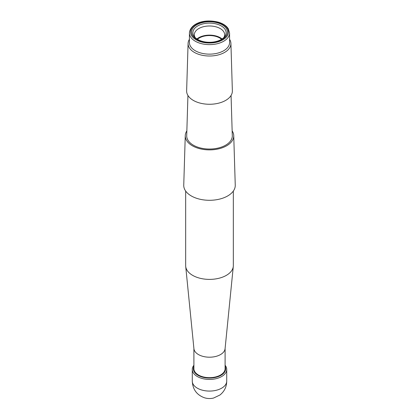 <?xml version="1.0" encoding="UTF-8"?>
<svg xmlns="http://www.w3.org/2000/svg" width="419" height="419" viewBox="0 0 419 419"><rect width="100%" height="100%" fill="white"/><g stroke="black" fill="none" stroke-linecap="round" stroke-linejoin="round"><path stroke-width="0.63" d="M225.103 368.186A15.623 9.019 180 0 1 209.5 377.66A15.623 9.019 180 0 1 193.897 368.186M225.103 366.321A16.158 9.328 180 0 1 209.5 378.074A16.158 9.328 180 0 1 193.897 366.321M225.103 365.263A17.231 9.946 180 0 1 226.726 369.584A17.231 9.946 180 0 1 209.5 379.431A17.231 9.946 180 0 1 192.274 369.584A17.231 9.946 180 0 1 192.934 366.751A17.231 9.946 180 0 1 193.897 365.263M185.664 191.059L185.664 265.63A23.836 13.759 -0 0 0 185.706 266.421A23.836 13.759 -0 0 0 209.5 279.389A23.836 13.759 -0 0 0 233.294 266.421A23.836 13.759 -0 0 0 233.336 265.63L233.336 191.059M233.294 266.421L225.076 348.713A15.603 9.008 180 0 1 220.53 354.563A15.603 9.008 180 0 1 203.948 356.611A15.603 9.008 180 0 1 193.924 348.713L185.706 266.421M197.438 39.297A14.445 8.338 180 0 1 221.562 39.297M196.935 38.977A15.168 8.757 180 0 1 222.065 38.977M195.086 37.469A15.168 8.757 180 0 1 194.332 34.746A15.168 8.757 180 0 1 209.5 25.988A15.168 8.757 180 0 1 224.668 34.746A15.168 8.757 180 0 1 223.914 37.469M197.978 39.611A16.613 9.59 180 0 1 194.332 36.615A16.613 9.59 180 0 1 209.5 23.108A16.613 9.59 180 0 1 224.668 36.615A16.613 9.59 180 0 1 197.978 39.611M197.077 39.538A17.912 10.344 180 0 1 204.54 22.149A17.912 10.344 180 0 1 226.889 34.573A17.912 10.344 180 0 1 197.077 39.538M229.581 33.033L229.581 42.549A20.081 11.591 180 0 1 217.361 53.218A20.081 11.591 180 0 1 195.573 50.903A20.081 11.591 180 0 1 189.419 42.549L189.419 33.033C189.886 24.915 202.016 18.153 218.399 22.181C222.253 23.328 225.213 25.051 227.276 27.361L228.276 28.702L229.581 33.033A20.081 11.591 180 0 1 217.361 43.702A20.081 11.591 180 0 1 195.573 41.381A20.081 11.591 180 0 1 189.419 33.033M229.581 39.339A21.421 12.366 180 0 1 230.916 43.429A21.421 12.366 180 0 1 224.93 52.223A21.421 12.366 180 0 1 194.641 52.553A21.421 12.366 180 0 1 188.084 43.429A21.421 12.366 180 0 1 189.419 39.339M230.916 43.429L232.367 90.829A22.872 13.204 180 0 1 218.639 103.168A22.872 13.204 180 0 1 193.636 100.576A22.872 13.204 180 0 1 186.633 90.829L188.084 43.429M231.063 95.464L232.294 135.651A22.799 13.162 180 0 1 218.608 147.949A22.799 13.162 180 0 1 193.688 145.367A22.799 13.162 180 0 1 186.706 135.651L187.937 95.464M232.147 130.89A24.239 13.995 180 0 1 233.739 135.636A24.239 13.995 180 0 1 226.962 145.592A24.239 13.995 180 0 1 192.358 145.781A24.239 13.995 180 0 1 185.261 135.636A24.239 13.995 180 0 1 186.853 130.89M185.261 135.636L183.747 185.161A25.758 14.869 0 0 0 191.289 195.94A25.758 14.869 0 0 0 219.566 199.109A25.758 14.869 0 0 0 235.253 185.161L233.739 135.636M226.726 369.584L226.716 381.044A17.216 9.941 180 0 1 209.5 391.074A17.216 9.941 180 0 1 192.284 381.044L192.274 369.584M196.375 39.957A18.923 10.925 -0 0 0 227.868 34.714A18.923 10.925 -0 0 0 204.257 21.589A18.923 10.925 -0 0 0 196.375 39.957M226.716 381.044C226.663 386.784 224.401 391.44 219.933 395.012L213.559 398.05C210.537 398.768 207.536 398.689 204.54 397.804C196.768 394.997 192.682 389.408 192.284 381.044M225.103 369.097L225.103 348.456M193.897 369.097L193.897 348.456"/></g></svg>
